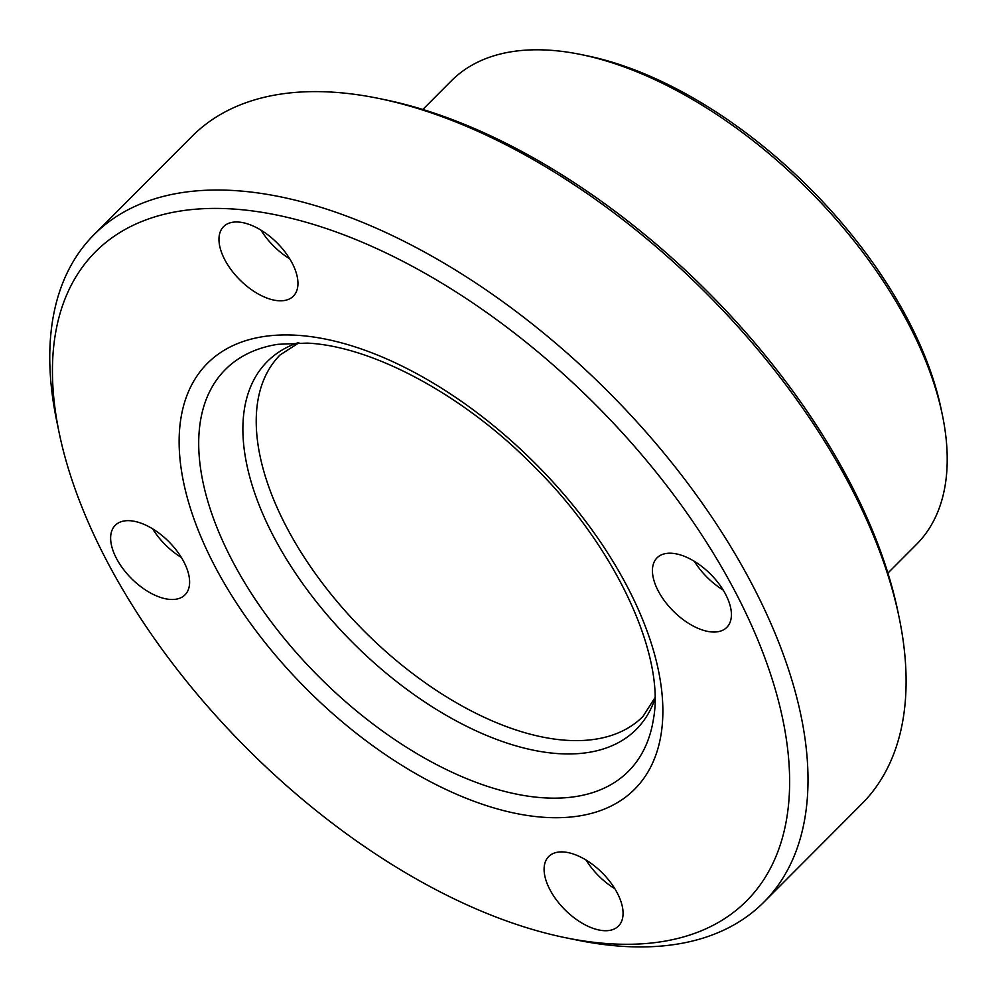 <?xml version="1.0" encoding="UTF-8"?>
<svg xmlns="http://www.w3.org/2000/svg" width="997" height="997" viewBox="0 0 997 997"><rect width="100%" height="100%" fill="white"/><g stroke="black" fill="none" stroke-linecap="round" stroke-linejoin="round"><path stroke-width="1.5" d="M278.786 300.758A49.252 26.234 -135.1 0 0 293.342 296.159A49.252 26.234 -135.1 0 0 276.979 242.807A49.252 26.234 -135.1 0 0 223.577 226.618A49.252 26.234 -135.1 0 0 231.279 269.975A49.252 26.234 -135.1 0 0 278.786 300.758M170.45 599.446A49.252 26.234 -135.1 0 0 185.006 594.848A49.252 26.234 -135.1 0 0 168.643 541.496A49.252 26.234 -135.1 0 0 115.241 525.307A49.252 26.234 -135.1 0 0 122.943 568.664A49.252 26.234 -135.1 0 0 170.45 599.446M603.908 930.675A49.252 26.234 -135.1 0 0 618.464 926.076A49.252 26.234 -135.1 0 0 602.101 872.736A49.252 26.234 -135.1 0 0 548.711 856.535A49.252 26.234 -135.1 0 0 556.401 899.892A49.252 26.234 -135.1 0 0 603.908 930.675M712.244 631.986A49.252 26.234 -135.1 0 0 726.801 627.387A49.252 26.234 -135.1 0 0 710.437 574.048A49.252 26.234 -135.1 0 0 657.035 557.846A49.252 26.234 -135.1 0 0 664.737 601.203A49.252 26.234 -135.1 0 0 712.244 631.986M231.366 208.896A459.679 244.801 44.9 0 1 749.42 620.67A459.679 244.801 44.9 0 1 565.311 937.678A459.679 244.801 44.9 0 1 59.247 433.184A459.679 244.801 44.9 0 1 231.366 208.896M59.247 433.184L56.754 421.22A472.815 251.805 44.9 0 1 94.017 234.669A472.815 251.805 44.9 0 1 233.797 190.527A472.815 251.805 44.9 0 1 689.824 486.062A472.815 251.805 44.9 0 1 763.727 902.285A472.815 251.805 44.9 0 1 577.288 940.134L565.311 937.678M94.017 234.669L192.122 136.253A472.815 251.805 44.9 0 1 331.901 92.11A472.815 251.805 44.9 0 1 378.561 98.404A472.815 251.805 44.9 0 1 899.095 617.317A472.815 251.805 44.9 0 1 861.832 803.881L763.727 902.285M378.561 98.404L384.543 99.638A466.247 248.303 44.9 0 1 897.848 611.335L899.095 617.317M422.828 109.471L451.404 80.794A328.349 174.861 44.9 0 1 548.475 50.137A328.349 174.861 44.9 0 1 580.877 54.511A328.349 174.861 44.9 0 1 942.352 414.864A328.349 174.861 44.9 0 1 916.48 544.424L887.903 573.088M580.877 54.511L586.859 55.745A321.782 171.359 44.9 0 1 941.106 408.882L942.352 414.864M694.423 561.373A49.252 26.234 -135.1 0 0 723.161 590.012M586.099 860.062A49.252 26.234 -135.1 0 0 614.825 888.701M152.628 528.821A49.252 26.234 -135.1 0 0 181.367 557.473M260.965 230.133A49.252 26.234 -135.1 0 0 289.703 258.784M654.929 697.738L642.978 716.457A256.104 136.39 44.9 0 1 365.301 632.235A256.104 136.39 44.9 0 1 280.219 354.832L298.901 342.831M654.929 698.947A260.504 138.733 44.9 0 1 353.848 643.738A260.504 138.733 44.9 0 1 297.692 342.831M653.521 718.625A284.544 151.532 44.9 0 1 319.925 677.761A284.544 151.532 44.9 0 1 278.026 344.289L307.176 343.105C371.719 346.046 462.77 394.214 532.984 465.437C615.959 546.618 665.211 655.677 653.521 718.625M296.583 335.254A301.605 160.617 44.9 0 1 662.831 707.683A301.605 160.617 44.9 0 1 303.661 686.11A301.605 160.617 44.9 0 1 296.583 335.254"/></g></svg>
